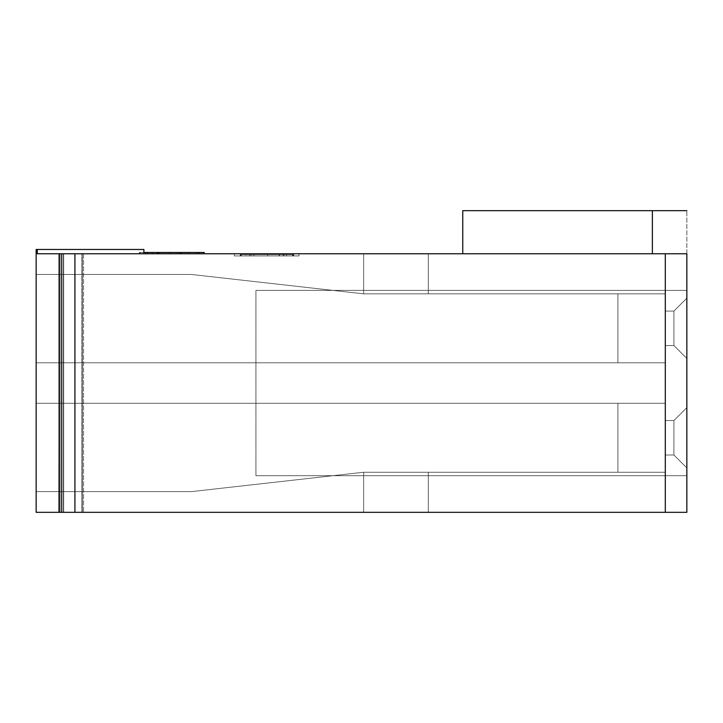 <?xml version="1.0" encoding="UTF-8"?>
<svg xmlns="http://www.w3.org/2000/svg" width="723" height="723" viewBox="0 0 723 723"><rect width="100%" height="100%" fill="white"/><g stroke="black" fill="none" stroke-linecap="round" stroke-linejoin="round"><path stroke-width="0.54" stroke-dasharray="3.62 2.71" d="M62.865 512.327L36.15 512.327L36.15 253.764L62.865 253.764L62.865 512.327L58.988 512.327L82.277 512.327L62.865 512.327L62.865 253.764L82.277 253.764L82.277 512.327L62.865 512.327L83.543 512.327L59.087 512.327L686.85 512.327L58.988 512.327L58.988 253.764L63.687 253.764L63.687 512.327L63.687 253.764L81.916 253.764L81.916 512.327L81.916 253.764L83.543 253.764L82.277 253.764L82.277 512.327L82.277 253.764L62.865 253.764L62.865 512.327L62.865 253.764L36.15 253.764L36.15 512.327L62.865 512.327M428.296 512.327L363.651 512.327L428.296 512.327L363.651 512.327L428.296 512.327L363.651 512.327L428.296 512.327L363.651 512.327L428.296 512.327L363.651 512.327L428.296 512.327L363.651 512.327L428.296 512.327L363.651 512.327L428.296 512.327L363.651 512.327L428.296 512.327L363.651 512.327L428.296 512.327L363.651 512.327L428.296 512.327L363.651 512.327L428.296 512.327L363.651 512.327L428.296 512.327L363.651 512.327L363.651 472.246L428.296 472.246L428.296 512.327L428.296 472.246L428.296 512.327L428.296 472.246L363.651 472.246L363.651 512.327L428.296 512.327L363.651 512.327L363.651 472.246L363.651 512.327L363.651 472.246L363.651 512.327L363.651 472.246L428.296 472.246L428.296 512.327L428.296 472.246L428.296 512.327L428.296 472.246L363.651 472.246L363.651 512.327L428.296 512.327L363.651 512.327L363.651 472.246L363.651 512.327L363.651 472.246L428.296 472.246L428.296 512.327L428.296 472.246L428.296 512.327L428.296 472.246L363.651 472.246L363.651 512.327L428.296 512.327L428.296 472.246L363.651 472.246L363.651 512.327L428.296 512.327L363.651 512.327L363.651 472.246L363.651 512.327L363.651 472.246L428.296 472.246L428.296 512.327L428.296 472.246L428.296 512.327L428.296 472.246L363.651 472.246L363.651 512.327L428.296 512.327L363.651 512.327L363.651 472.246L363.651 512.327L363.651 472.246L428.296 472.246L428.296 512.327L428.296 472.246L428.296 512.327L363.651 512.327L363.651 472.246L363.651 512.327L363.651 472.246L428.296 472.246L428.296 512.327L428.296 472.246L428.296 512.327L428.296 472.246L363.651 472.246L363.651 512.327L428.296 512.327L428.296 472.246L363.651 472.246L363.651 512.327L428.296 512.327L363.651 512.327L363.651 472.246L363.651 512.327L363.651 472.246L428.296 472.246L428.296 512.327L428.296 472.246L428.296 512.327L363.651 512.327L363.651 472.246L428.296 472.246L428.296 512.327L428.296 472.246L428.296 512.327L428.296 472.246L363.651 472.246L363.651 512.327L428.296 512.327L428.296 472.246L363.651 472.246L363.651 512.327L363.651 472.246L363.651 512.327L428.296 512.327L363.651 512.327L363.651 472.246L363.651 512.327L363.651 472.246L428.296 472.246L428.296 512.327L428.296 472.246L428.296 512.327L428.296 472.246L363.651 472.246L363.651 512.327L428.296 512.327L363.651 512.327L363.651 472.246L363.651 512.327L363.651 472.246L428.296 472.246L428.296 512.327L428.296 472.246L428.296 512.327L428.296 472.246L363.651 472.246L363.651 512.327L428.296 512.327L363.651 512.327L363.651 472.246L363.651 512.327L363.651 472.246L428.296 472.246L428.296 512.327L428.296 472.246L428.296 512.327L428.296 472.246L363.651 472.246L363.651 512.327L428.296 512.327L363.651 512.327L363.651 472.246L363.651 512.327L363.651 472.246L428.296 472.246L428.296 512.327M36.15 249.462L36.15 253.764L36.15 249.462L143.886 249.462L36.15 249.462M36.15 491.64L36.15 403.298L36.15 491.64L36.15 403.298L36.15 491.64L36.15 403.298L36.15 491.64L36.15 403.298L36.15 491.64L36.15 403.298L36.15 491.64L36.15 403.298L36.15 491.64L36.15 403.298L36.15 491.64L36.15 403.298L36.15 491.64L36.15 403.298L36.15 491.64L36.15 403.298L36.15 491.64L36.15 403.298L36.15 491.64L36.15 403.298L36.15 491.64L191.288 491.64L363.651 472.246L617.903 472.246L617.903 403.298L36.15 403.298L36.15 491.64L36.15 403.298L665.305 403.298L617.903 403.298L617.903 472.246L363.651 472.246L191.288 491.64L36.15 491.64L191.288 491.64L36.15 491.64L36.15 403.298L665.305 403.298L36.15 403.298L617.903 403.298L617.903 472.246L363.651 472.246L191.288 491.64L36.15 491.64L191.288 491.64L36.15 491.64L191.288 491.64L363.651 472.246L617.903 472.246L617.903 403.298L36.15 403.298L36.15 491.64L36.15 403.298L665.305 403.298L36.15 403.298L617.903 403.298L617.903 472.246L363.651 472.246L191.288 491.64L36.15 491.64L191.288 491.64L36.15 491.64L191.288 491.64L363.651 472.246L617.903 472.246L617.903 403.298L36.15 403.298L36.15 491.64L36.15 403.298L617.903 403.298L617.903 472.246L363.651 472.246L191.288 491.64L36.15 491.64L191.288 491.64L36.15 491.64L191.288 491.64L363.651 472.246L617.903 472.246L617.903 403.298L36.15 403.298L36.15 491.64L191.288 491.64L363.651 472.246L617.903 472.246L617.903 403.298L36.15 403.298L665.305 403.298L36.15 403.298L36.15 491.64L36.15 403.298L665.305 403.298L617.903 403.298L617.903 472.246L363.651 472.246L191.288 491.64L36.15 491.64L191.288 491.64L36.15 491.64L36.15 403.298L665.305 403.298L36.15 403.298L617.903 403.298L617.903 472.246L363.651 472.246L191.288 491.64L36.15 491.64L191.288 491.64L36.15 491.64L191.288 491.64L363.651 472.246L617.903 472.246L617.903 403.298L36.15 403.298L36.15 491.64L36.15 403.298L665.305 403.298L36.15 403.298L617.903 403.298L617.903 472.246L363.651 472.246L191.288 491.64L36.15 491.64L191.288 491.64L36.15 491.64L191.288 491.64L363.651 472.246L617.903 472.246L617.903 403.298L36.15 403.298L36.15 491.64L36.15 403.298L665.305 403.298L36.15 403.298L617.903 403.298L617.903 472.246L363.651 472.246L191.288 491.64L36.15 491.64L191.288 491.64L36.15 491.64L191.288 491.64L363.651 472.246L617.903 472.246L617.903 403.298L36.15 403.298L36.15 491.64L36.15 403.298L665.305 403.298L36.15 403.298L617.903 403.298L617.903 472.246L363.651 472.246L191.288 491.64L36.15 491.64L191.288 491.64L36.15 491.64L191.288 491.64L363.651 472.246L617.903 472.246L617.903 403.298L36.15 403.298L36.15 491.64L36.15 403.298L665.305 403.298L36.15 403.298L617.903 403.298L617.903 472.246L363.651 472.246L191.288 491.64L36.15 491.64L191.288 491.64L36.15 491.64L191.288 491.64L363.651 472.246L617.903 472.246L617.903 403.298L36.15 403.298L36.15 491.64L36.15 403.298L665.305 403.298L36.15 403.298L617.903 403.298L617.903 472.246L363.651 472.246L191.288 491.64L36.15 491.64L191.288 491.64L36.15 491.64L191.288 491.64L363.651 472.246L617.903 472.246L617.903 403.298L36.15 403.298L36.15 491.64L191.288 491.64L363.651 472.246L617.903 472.246L617.903 403.298L36.15 403.298L36.15 491.64L36.15 403.298L665.305 403.298L36.15 403.298L617.903 403.298L617.903 472.246L363.651 472.246L191.288 491.64L36.15 491.64M36.15 362.792L36.15 274.451L36.15 362.792L36.15 274.451L36.15 362.792L36.15 274.451L36.15 362.792L36.15 274.451L36.15 362.792L36.15 274.451L36.15 362.792L36.15 274.451L36.15 362.792L36.15 274.451L36.15 362.792L36.15 274.451L36.15 362.792L36.15 274.451L36.15 362.792L36.15 274.451L36.15 362.792L36.15 274.451L36.15 362.792L36.15 274.451L36.15 362.792L617.903 362.792L617.903 293.845L363.651 293.845L191.288 274.451L36.15 274.451L36.15 362.792L36.15 274.451L191.288 274.451L36.15 274.451L191.288 274.451L363.651 293.845L617.903 293.845L617.903 362.792L36.15 362.792L665.305 362.792L36.15 362.792L617.903 362.792L617.903 293.845L363.651 293.845L191.288 274.451L36.15 274.451L36.15 362.792L36.15 274.451L191.288 274.451L36.15 274.451L191.288 274.451L363.651 293.845L617.903 293.845L617.903 362.792L36.15 362.792L665.305 362.792L36.15 362.792L617.903 362.792L617.903 293.845L363.651 293.845L191.288 274.451L36.15 274.451L36.15 362.792L36.15 274.451L191.288 274.451L36.15 274.451L191.288 274.451L363.651 293.845L617.903 293.845L617.903 362.792L36.15 362.792L665.305 362.792L36.15 362.792L36.15 274.451L191.288 274.451L363.651 293.845L617.903 293.845L617.903 362.792L36.15 362.792L665.305 362.792L36.15 362.792L617.903 362.792L617.903 293.845L363.651 293.845L191.288 274.451L36.15 274.451L36.15 362.792L36.15 274.451L191.288 274.451L36.15 274.451L191.288 274.451L363.651 293.845L617.903 293.845L617.903 362.792L36.15 362.792L665.305 362.792L36.15 362.792L617.903 362.792L617.903 293.845L363.651 293.845L191.288 274.451L36.15 274.451L36.15 362.792L36.15 274.451L191.288 274.451L36.15 274.451L191.288 274.451L36.15 274.451L191.288 274.451L363.651 293.845L617.903 293.845L617.903 362.792L36.15 362.792L665.305 362.792L36.15 362.792L617.903 362.792L617.903 293.845L363.651 293.845L191.288 274.451L36.15 274.451L36.15 362.792L36.15 274.451L191.288 274.451L36.15 274.451L191.288 274.451L363.651 293.845L617.903 293.845L617.903 362.792L36.15 362.792L665.305 362.792L36.15 362.792L617.903 362.792L617.903 293.845L363.651 293.845L191.288 274.451L36.15 274.451L36.15 362.792L36.15 274.451L191.288 274.451L36.15 274.451L191.288 274.451L363.651 293.845L617.903 293.845L617.903 362.792L36.15 362.792L665.305 362.792L36.15 362.792L617.903 362.792L617.903 293.845L363.651 293.845L191.288 274.451L36.15 274.451L36.15 362.792L617.903 362.792L617.903 293.845L363.651 293.845L191.288 274.451L36.15 274.451L36.15 362.792L36.15 274.451L191.288 274.451L36.15 274.451L191.288 274.451L363.651 293.845L617.903 293.845L617.903 362.792L36.15 362.792L665.305 362.792L36.15 362.792L36.15 274.451L191.288 274.451L36.15 274.451L191.288 274.451L363.651 293.845L617.903 293.845L617.903 362.792L36.15 362.792L665.305 362.792L36.15 362.792L617.903 362.792L617.903 293.845L363.651 293.845L191.288 274.451L36.15 274.451L36.15 362.792L617.903 362.792L617.903 293.845L363.651 293.845L191.288 274.451L36.15 274.451L36.15 362.792L36.15 274.451L191.288 274.451L36.15 274.451L191.288 274.451L363.651 293.845L617.903 293.845L617.903 362.792L36.15 362.792L665.305 362.792L36.15 362.792L617.903 362.792L617.903 293.845L363.651 293.845L191.288 274.451L36.15 274.451L36.15 362.792L36.15 274.451L191.288 274.451L36.15 274.451L191.288 274.451L363.651 293.845L617.903 293.845L617.903 362.792L36.15 362.792M82.277 253.764L83.543 253.764L81.916 253.764L81.916 512.327L83.543 512.327L82.277 512.327L82.277 253.764L62.865 253.764L82.277 253.764L63.687 253.764L63.687 512.327L81.916 512.327L82.277 253.764M63.696 253.764L59.087 253.764L59.087 512.327L63.696 512.327L63.696 253.764M59.403 253.764L59.403 512.327L59.403 253.764L61.283 253.764L61.283 512.327L61.283 253.764L74.93 253.764L74.93 512.327L74.93 253.764L665.305 253.764L665.305 512.327L665.305 253.764L686.85 253.764L686.85 512.327L686.85 210.673L686.85 253.764L462.765 253.764L652.372 253.764L652.372 210.673L652.372 253.764L462.765 253.764L462.765 210.673L462.765 253.764L686.85 253.764L59.403 253.764M59.087 512.327L59.087 253.764L63.687 253.764L59.087 253.764M686.85 298.156L686.85 358.481L686.85 298.156L686.85 358.481L686.85 298.156L686.85 358.481L686.85 298.156L686.85 358.481L686.85 298.156L686.85 358.481L686.85 298.156L686.85 358.481L686.85 298.156L686.85 358.481L686.85 298.156L686.85 358.481L686.85 298.156L686.85 358.481L686.85 298.156L686.85 358.481L686.85 298.156L686.85 358.481L686.85 298.156L686.85 358.481L686.85 298.156L673.926 311.08L673.926 345.558L686.85 358.481L686.85 298.156L686.85 358.481L673.926 345.558L686.85 358.481L673.926 345.558L673.926 311.08L686.85 298.156L673.926 311.08L686.85 298.156L673.926 311.08L673.926 345.558L686.85 358.481L686.85 298.156L686.85 358.481L673.926 345.558L686.85 358.481L673.926 345.558L673.926 311.08L686.85 298.156L673.926 311.08L686.85 298.156L673.926 311.08L673.926 345.558L686.85 358.481L686.85 298.156L686.85 358.481L673.926 345.558L686.85 358.481L673.926 345.558L673.926 311.08L686.85 298.156L673.926 311.08L686.85 298.156L673.926 311.08L673.926 345.558L686.85 358.481L686.85 298.156L686.85 358.481L673.926 345.558L686.85 358.481L673.926 345.558L673.926 311.08L686.85 298.156L673.926 311.08L686.85 298.156L673.926 311.08L673.926 345.558L686.85 358.481L686.85 298.156L686.85 358.481L673.926 345.558L686.85 358.481L673.926 345.558L673.926 311.08L686.85 298.156L673.926 311.08L686.85 298.156L673.926 311.08L673.926 345.558L686.85 358.481L686.85 298.156L686.85 358.481L673.926 345.558L686.85 358.481L673.926 345.558L673.926 311.08L686.85 298.156L673.926 311.08L686.85 298.156L686.85 358.481L673.926 345.558L673.926 311.08L686.85 298.156L673.926 311.08L686.85 298.156L673.926 311.08L673.926 345.558L686.85 358.481L686.85 298.156L686.85 358.481L673.926 345.558L686.85 358.481L673.926 345.558L673.926 311.08L686.85 298.156L673.926 311.08L686.85 298.156L673.926 311.08L673.926 345.558L686.85 358.481L686.85 298.156L673.926 311.08L673.926 345.558L686.85 358.481L673.926 345.558L686.85 358.481L686.85 298.156L686.85 358.481L673.926 345.558L686.85 358.481L673.926 345.558L673.926 311.08L686.85 298.156L673.926 311.08L686.85 298.156L673.926 311.08L673.926 345.558L686.85 358.481L686.85 298.156L686.85 358.481L673.926 345.558L686.85 358.481L673.926 345.558L673.926 311.08L686.85 298.156L673.926 311.08L686.85 298.156L686.85 358.481L673.926 345.558L673.926 311.08L686.85 298.156L673.926 311.08L686.85 298.156L673.926 311.08L673.926 345.558L686.85 358.481L686.85 298.156L673.926 311.08L673.926 345.558L686.85 358.481L673.926 345.558L686.85 358.481L686.85 298.156L686.85 358.481L673.926 345.558L686.85 358.481L673.926 345.558L673.926 311.08L686.85 298.156M686.85 407.609L686.85 467.935L686.85 407.609L686.85 467.935L686.85 407.609L686.85 467.935L686.85 407.609L686.85 467.935L686.85 407.609L686.85 467.935L686.85 407.609L686.85 467.935L686.85 407.609L686.85 467.935L686.85 407.609L686.85 467.935L686.85 407.609L686.85 467.935L686.85 407.609L686.85 467.935L686.85 407.609L686.85 467.935L686.85 407.609L686.85 467.935L686.85 407.609L673.926 420.533L686.85 407.609L673.926 420.533L673.926 455.011L686.85 467.935L686.85 407.609L686.85 467.935L673.926 455.011L686.85 467.935L673.926 455.011L673.926 420.533L686.85 407.609L673.926 420.533L686.85 407.609L673.926 420.533L673.926 455.011L686.85 467.935L686.85 407.609L686.85 467.935L673.926 455.011L686.85 467.935L673.926 455.011L673.926 420.533L686.85 407.609L673.926 420.533L686.85 407.609L673.926 420.533L673.926 455.011L686.85 467.935L686.85 407.609L686.85 467.935L673.926 455.011L686.85 467.935L673.926 455.011L673.926 420.533L686.85 407.609L673.926 420.533L686.85 407.609L673.926 420.533L673.926 455.011L686.85 467.935L686.85 407.609L686.85 467.935L673.926 455.011L686.85 467.935L673.926 455.011L673.926 420.533L686.85 407.609L673.926 420.533L686.85 407.609L673.926 420.533L673.926 455.011L686.85 467.935L686.85 407.609L686.85 467.935L673.926 455.011L686.85 467.935L673.926 455.011L673.926 420.533L686.85 407.609L673.926 420.533L686.85 407.609L673.926 420.533L673.926 455.011L686.85 467.935L686.85 407.609L686.85 467.935L673.926 455.011L686.85 467.935L673.926 455.011L673.926 420.533L686.85 407.609L673.926 420.533L673.926 455.011L686.85 467.935L686.85 407.609L686.85 467.935L673.926 455.011L686.85 467.935L673.926 455.011L673.926 420.533L686.85 407.609L673.926 420.533L686.85 407.609L686.85 467.935L673.926 455.011L673.926 420.533L686.85 407.609L673.926 420.533L686.85 407.609L673.926 420.533L673.926 455.011L686.85 467.935L686.85 407.609L673.926 420.533L686.85 407.609L673.926 420.533L673.926 455.011L686.85 467.935L673.926 455.011L686.85 467.935L686.85 407.609L686.85 467.935L673.926 455.011L686.85 467.935L673.926 455.011L673.926 420.533L686.85 407.609L673.926 420.533L686.85 407.609L673.926 420.533L673.926 455.011L686.85 467.935L686.85 407.609L686.85 467.935L673.926 455.011L686.85 467.935L673.926 455.011L673.926 420.533L686.85 407.609L686.85 467.935L673.926 455.011L673.926 420.533L686.85 407.609L673.926 420.533L686.85 407.609L673.926 420.533L673.926 455.011L686.85 467.935L686.85 407.609L673.926 420.533L673.926 455.011L686.85 467.935L673.926 455.011L686.85 467.935L686.85 407.609L686.85 467.935L673.926 455.011L686.85 467.935L673.926 455.011L673.926 420.533L686.85 407.609M686.85 475.698L686.85 290.393L686.85 475.698L686.85 290.393L686.85 475.698L255.924 475.698L255.924 290.393L686.85 290.393L686.85 475.698L686.85 290.393L255.924 290.393L686.85 290.393L255.924 290.393L255.924 475.698L686.85 475.698L255.924 475.698L686.85 475.698L255.924 475.698L686.85 475.698L255.924 475.698L255.924 290.393L686.85 290.393L686.85 475.698L686.85 290.393L255.924 290.393L686.85 290.393L255.924 290.393L255.924 475.698L686.85 475.698M665.305 362.792L617.903 362.792L665.305 362.792L617.903 362.792L617.903 293.845L617.903 362.792L617.903 293.845L665.305 293.845L363.651 293.845L428.296 293.845L428.296 253.764L363.651 253.764L363.651 293.845L363.651 253.764L428.296 253.764L428.296 293.845L428.296 253.764L428.296 293.845L363.651 293.845L363.651 253.764L363.651 293.845L428.296 293.845L428.296 253.764L363.651 253.764L363.651 293.845L363.651 253.764L428.296 253.764L428.296 293.845L428.296 253.764L428.296 293.845L363.651 293.845L363.651 253.764L363.651 293.845L428.296 293.845L428.296 253.764L363.651 253.764L363.651 293.845L363.651 253.764L428.296 253.764L428.296 293.845L428.296 253.764L428.296 293.845L363.651 293.845L363.651 253.764L363.651 293.845L428.296 293.845L428.296 253.764L363.651 253.764L363.651 293.845L363.651 253.764L428.296 253.764L428.296 293.845L428.296 253.764L428.296 293.845L363.651 293.845L363.651 253.764L363.651 293.845L428.296 293.845L428.296 253.764L363.651 253.764L363.651 293.845L363.651 253.764L428.296 253.764L428.296 293.845L428.296 253.764L428.296 293.845L363.651 293.845L363.651 253.764L363.651 293.845L428.296 293.845L428.296 253.764L363.651 253.764L363.651 293.845L363.651 253.764L428.296 253.764L428.296 293.845L428.296 253.764L428.296 293.845L363.651 293.845L363.651 253.764L363.651 293.845L363.651 253.764L363.651 293.845L428.296 293.845L428.296 253.764L363.651 253.764L363.651 293.845L363.651 253.764L428.296 253.764L428.296 293.845L428.296 253.764L428.296 293.845L363.651 293.845L363.651 253.764L428.296 253.764L428.296 293.845L428.296 253.764L428.296 293.845L363.651 293.845L363.651 253.764L363.651 293.845L428.296 293.845L428.296 253.764L363.651 253.764L363.651 293.845L428.296 293.845L428.296 253.764L363.651 253.764L363.651 293.845L363.651 253.764L428.296 253.764L428.296 293.845L428.296 253.764L428.296 293.845L363.651 293.845L363.651 253.764L363.651 293.845L363.651 253.764L363.651 293.845L428.296 293.845L428.296 253.764L363.651 253.764L363.651 293.845L363.651 253.764L428.296 253.764L428.296 293.845L428.296 253.764L428.296 293.845L363.651 293.845L363.651 253.764L363.651 293.845L428.296 293.845L428.296 253.764L363.651 253.764L363.651 293.845L363.651 253.764L428.296 253.764L428.296 293.845L428.296 253.764L428.296 293.845L363.651 293.845L428.296 293.845L428.296 253.764L363.651 253.764L363.651 293.845L363.651 253.764L428.296 253.764L428.296 293.845L428.296 253.764L428.296 293.845L363.651 293.845L363.651 253.764L363.651 293.845L191.288 274.451L363.651 293.845L617.903 293.845L617.903 362.792L617.903 293.845L665.305 293.845L665.305 362.792L665.305 293.845L665.305 362.792L665.305 293.845L617.903 293.845L617.903 362.792L665.305 362.792L617.903 362.792L617.903 293.845L617.903 362.792L617.903 293.845L665.305 293.845L363.651 293.845L191.288 274.451L363.651 293.845L617.903 293.845L617.903 362.792L617.903 293.845L665.305 293.845L665.305 362.792L665.305 293.845L665.305 362.792L665.305 293.845L617.903 293.845L617.903 362.792L665.305 362.792L617.903 362.792L617.903 293.845L617.903 362.792L617.903 293.845L665.305 293.845L363.651 293.845L191.288 274.451L363.651 293.845L617.903 293.845L617.903 362.792L617.903 293.845L665.305 293.845L665.305 362.792L665.305 293.845L665.305 362.792L665.305 293.845L617.903 293.845L617.903 362.792L665.305 362.792L617.903 362.792L617.903 293.845L665.305 293.845L363.651 293.845L617.903 293.845L617.903 362.792L617.903 293.845L665.305 293.845L665.305 362.792L665.305 293.845L665.305 362.792L665.305 293.845L617.903 293.845L617.903 362.792L665.305 362.792L617.903 362.792L617.903 293.845L617.903 362.792L617.903 293.845L665.305 293.845L363.651 293.845L191.288 274.451L363.651 293.845L617.903 293.845L617.903 362.792L617.903 293.845L665.305 293.845L665.305 362.792L665.305 293.845L665.305 362.792L665.305 293.845L617.903 293.845L617.903 362.792L665.305 362.792L617.903 362.792L617.903 293.845L617.903 362.792L617.903 293.845L665.305 293.845L363.651 293.845L191.288 274.451L363.651 293.845L191.288 274.451L363.651 293.845L617.903 293.845L617.903 362.792L617.903 293.845L665.305 293.845L665.305 362.792L665.305 293.845L665.305 362.792L665.305 293.845L617.903 293.845L617.903 362.792L665.305 362.792L617.903 362.792L617.903 293.845L617.903 362.792L617.903 293.845L665.305 293.845L363.651 293.845L191.288 274.451L363.651 293.845L617.903 293.845L617.903 362.792L617.903 293.845L665.305 293.845L665.305 362.792L665.305 293.845L665.305 362.792L665.305 293.845L617.903 293.845L617.903 362.792L665.305 362.792L617.903 362.792L617.903 293.845L617.903 362.792L617.903 293.845L665.305 293.845L363.651 293.845L191.288 274.451L363.651 293.845L617.903 293.845L617.903 362.792L617.903 293.845L665.305 293.845L665.305 362.792L665.305 293.845L665.305 362.792L665.305 293.845L617.903 293.845L617.903 362.792L665.305 362.792L617.903 362.792L617.903 293.845L617.903 362.792L617.903 293.845L617.903 362.792L617.903 293.845L665.305 293.845L363.651 293.845L191.288 274.451L363.651 293.845L617.903 293.845L617.903 362.792L617.903 293.845L665.305 293.845L665.305 362.792L665.305 293.845L665.305 362.792L665.305 293.845L617.903 293.845L617.903 362.792L665.305 362.792L617.903 362.792L617.903 293.845L665.305 293.845L363.651 293.845L191.288 274.451L363.651 293.845L617.903 293.845L617.903 362.792L617.903 293.845L665.305 293.845L665.305 362.792L665.305 293.845L665.305 362.792L665.305 293.845L617.903 293.845L617.903 362.792L665.305 362.792L617.903 362.792L617.903 293.845L617.903 362.792L617.903 293.845L617.903 362.792L617.903 293.845L665.305 293.845L363.651 293.845L191.288 274.451L363.651 293.845L617.903 293.845L617.903 362.792L617.903 293.845L665.305 293.845L665.305 362.792L665.305 293.845L665.305 362.792L665.305 293.845L617.903 293.845L617.903 362.792L665.305 362.792L665.305 293.845L617.903 293.845L617.903 362.792L617.903 293.845L665.305 293.845L363.651 293.845L191.288 274.451L363.651 293.845L617.903 293.845L617.903 362.792L617.903 293.845L617.903 362.792L665.305 362.792L617.903 362.792L617.903 293.845L665.305 293.845L665.305 362.792M299.015 253.764L234.379 253.764L234.379 255.924L299.015 255.924L299.015 253.764L299.015 255.924L299.015 253.764L299.015 255.924L234.379 255.924L234.379 253.764L299.015 253.764L234.379 253.764L234.379 255.924L234.379 253.764L299.015 253.764M363.651 472.246L665.305 472.246L363.651 472.246L191.288 491.64L363.651 472.246L191.288 491.64L363.651 472.246L665.305 472.246L363.651 472.246L191.288 491.64L363.651 472.246L665.305 472.246L363.651 472.246L665.305 472.246L363.651 472.246L191.288 491.64L363.651 472.246L665.305 472.246L363.651 472.246L191.288 491.64L363.651 472.246L191.288 491.64L363.651 472.246L665.305 472.246L363.651 472.246L665.305 472.246L363.651 472.246L191.288 491.64L363.651 472.246L665.305 472.246L363.651 472.246L428.296 472.246L363.651 472.246L191.288 491.64L363.651 472.246L665.305 472.246L363.651 472.246L428.296 472.246L363.651 472.246L191.288 491.64L363.651 472.246L665.305 472.246L363.651 472.246L428.296 472.246L363.651 472.246L191.288 491.64L363.651 472.246L665.305 472.246L363.651 472.246L191.288 491.64L363.651 472.246L665.305 472.246L363.651 472.246L191.288 491.64L363.651 472.246M617.903 472.246L617.903 403.298L617.903 472.246L617.903 403.298L665.305 403.298L665.305 472.246L617.903 472.246L617.903 403.298L617.903 472.246L665.305 472.246L665.305 403.298L617.903 403.298L617.903 472.246L617.903 403.298L617.903 472.246L665.305 472.246L665.305 403.298L665.305 472.246L665.305 403.298L617.903 403.298L617.903 472.246L617.903 403.298L665.305 403.298L665.305 472.246L665.305 403.298L665.305 472.246L617.903 472.246L617.903 403.298L617.903 472.246L617.903 403.298L617.903 472.246L665.305 472.246L665.305 403.298L617.903 403.298L617.903 472.246L617.903 403.298L665.305 403.298L665.305 472.246L665.305 403.298L665.305 472.246L617.903 472.246L617.903 403.298L617.903 472.246L617.903 403.298L617.903 472.246L617.903 403.298L617.903 472.246L617.903 403.298L665.305 403.298L665.305 472.246L617.903 472.246L665.305 472.246L665.305 403.298L617.903 403.298L617.903 472.246L617.903 403.298L617.903 472.246L617.903 403.298L665.305 403.298L665.305 472.246L665.305 403.298L665.305 472.246L617.903 472.246L617.903 403.298L617.903 472.246L665.305 472.246L665.305 403.298L617.903 403.298L617.903 472.246L617.903 403.298L617.903 472.246L665.305 472.246L665.305 403.298L665.305 472.246L665.305 403.298L617.903 403.298L617.903 472.246L617.903 403.298L665.305 403.298L665.305 472.246L665.305 403.298L665.305 472.246L617.903 472.246L617.903 403.298L617.903 472.246L617.903 403.298L617.903 472.246L665.305 472.246L665.305 403.298L617.903 403.298L617.903 472.246L617.903 403.298L665.305 403.298L665.305 472.246L665.305 403.298L665.305 472.246L617.903 472.246L617.903 403.298L617.903 472.246L617.903 403.298L617.903 472.246L665.305 472.246L665.305 403.298L617.903 403.298L617.903 472.246L617.903 403.298L665.305 403.298L665.305 472.246L665.305 403.298L665.305 472.246L617.903 472.246L617.903 403.298L617.903 472.246L617.903 403.298L617.903 472.246L665.305 472.246L665.305 403.298L617.903 403.298L617.903 472.246L617.903 403.298L665.305 403.298L665.305 472.246L665.305 403.298L665.305 472.246L617.903 472.246L617.903 403.298L617.903 472.246L617.903 403.298L617.903 472.246L665.305 472.246L665.305 403.298L617.903 403.298L617.903 472.246L617.903 403.298L665.305 403.298L665.305 472.246L665.305 403.298L665.305 472.246L617.903 472.246L617.903 403.298L617.903 472.246L617.903 403.298L617.903 472.246L665.305 472.246L665.305 403.298L617.903 403.298L617.903 472.246L617.903 403.298L665.305 403.298L665.305 472.246L665.305 403.298L665.305 472.246L617.903 472.246L617.903 403.298L617.903 472.246L617.903 403.298L617.903 472.246L665.305 472.246L665.305 403.298L617.903 403.298L617.903 472.246L617.903 403.298L665.305 403.298L665.305 472.246L665.305 403.298L665.305 472.246L617.903 472.246L617.903 403.298L617.903 472.246M665.305 455.011L665.305 420.533L665.305 455.011L665.305 420.533L665.305 455.011L665.305 420.533L665.305 455.011L665.305 420.533L665.305 455.011L665.305 420.533L665.305 455.011L665.305 420.533L665.305 455.011L665.305 420.533L665.305 455.011L665.305 420.533L665.305 455.011L665.305 420.533L665.305 455.011L665.305 420.533L665.305 455.011L665.305 420.533L665.305 455.011L665.305 420.533L665.305 455.011L673.926 455.011L673.926 420.533L665.305 420.533L673.926 420.533L665.305 420.533L665.305 455.011L673.926 455.011L665.305 455.011L665.305 420.533L673.926 420.533L673.926 455.011L665.305 455.011L673.926 455.011L673.926 420.533L665.305 420.533L673.926 420.533L665.305 420.533L665.305 455.011L673.926 455.011L665.305 455.011L665.305 420.533L673.926 420.533L673.926 455.011L665.305 455.011L673.926 455.011L673.926 420.533L665.305 420.533L673.926 420.533L665.305 420.533L665.305 455.011L673.926 455.011L665.305 455.011L665.305 420.533L673.926 420.533L673.926 455.011L665.305 455.011L673.926 455.011L673.926 420.533L665.305 420.533L673.926 420.533L665.305 420.533L665.305 455.011L673.926 455.011L665.305 455.011L665.305 420.533L673.926 420.533L673.926 455.011L665.305 455.011L673.926 455.011L673.926 420.533L665.305 420.533L673.926 420.533L665.305 420.533L665.305 455.011L673.926 455.011L665.305 455.011L665.305 420.533L673.926 420.533L673.926 455.011L665.305 455.011L673.926 455.011L673.926 420.533L665.305 420.533L673.926 420.533L665.305 420.533L665.305 455.011L673.926 455.011L665.305 455.011L665.305 420.533L673.926 420.533L673.926 455.011L665.305 455.011L673.926 455.011L673.926 420.533L665.305 420.533L665.305 455.011L673.926 455.011L665.305 455.011L665.305 420.533L673.926 420.533L673.926 455.011L665.305 455.011L665.305 420.533L673.926 420.533L665.305 420.533L673.926 420.533L673.926 455.011L665.305 455.011L673.926 455.011L673.926 420.533L665.305 420.533L673.926 420.533L665.305 420.533L665.305 455.011L673.926 455.011L665.305 455.011L673.926 455.011L673.926 420.533L665.305 420.533L673.926 420.533L665.305 420.533L665.305 455.011L673.926 455.011L665.305 455.011L665.305 420.533L673.926 420.533L673.926 455.011L665.305 455.011L673.926 455.011L673.926 420.533L665.305 420.533L673.926 420.533L665.305 420.533L665.305 455.011L673.926 455.011L665.305 455.011L665.305 420.533L673.926 420.533L673.926 455.011L665.305 455.011L665.305 420.533L673.926 420.533L673.926 455.011L665.305 455.011L673.926 455.011L673.926 420.533L665.305 420.533L673.926 420.533L665.305 420.533L665.305 455.011L673.926 455.011L665.305 455.011L673.926 455.011L673.926 420.533L665.305 420.533L665.305 455.011L673.926 455.011L665.305 455.011L665.305 420.533L673.926 420.533L673.926 455.011L665.305 455.011M665.305 345.558L665.305 311.08L665.305 345.558L665.305 311.08L665.305 345.558L665.305 311.08L665.305 345.558L665.305 311.08L665.305 345.558L665.305 311.08L665.305 345.558L665.305 311.08L665.305 345.558L665.305 311.08L665.305 345.558L665.305 311.08L665.305 345.558L665.305 311.08L665.305 345.558L665.305 311.08L665.305 345.558L665.305 311.08L665.305 345.558L665.305 311.08L665.305 345.558L673.926 345.558L673.926 311.08L665.305 311.08L665.305 345.558L673.926 345.558L665.305 345.558L665.305 311.08L673.926 311.08L673.926 345.558L665.305 345.558L673.926 345.558L673.926 311.08L665.305 311.08L673.926 311.08L665.305 311.08L665.305 345.558L673.926 345.558L665.305 345.558L665.305 311.08L673.926 311.08L673.926 345.558L665.305 345.558L673.926 345.558L673.926 311.08L665.305 311.08L673.926 311.08L665.305 311.08L665.305 345.558L673.926 345.558L665.305 345.558L665.305 311.08L673.926 311.08L673.926 345.558L665.305 345.558L673.926 345.558L673.926 311.08L665.305 311.08L673.926 311.08L665.305 311.08L665.305 345.558L673.926 345.558L665.305 345.558L665.305 311.08L673.926 311.08L673.926 345.558L665.305 345.558L673.926 345.558L673.926 311.08L665.305 311.08L673.926 311.08L665.305 311.08L665.305 345.558L673.926 345.558L665.305 345.558L665.305 311.08L673.926 311.08L673.926 345.558L665.305 345.558L673.926 345.558L673.926 311.08L665.305 311.08L673.926 311.08L665.305 311.08L665.305 345.558L673.926 345.558L665.305 345.558L665.305 311.08L673.926 311.08L673.926 345.558L665.305 345.558L665.305 311.08L673.926 311.08L665.305 311.08L673.926 311.08L673.926 345.558L665.305 345.558L673.926 345.558L673.926 311.08L665.305 311.08L673.926 311.08L665.305 311.08L665.305 345.558L673.926 345.558L665.305 345.558L665.305 311.08L673.926 311.08L673.926 345.558L665.305 345.558L673.926 345.558L673.926 311.08L665.305 311.08L673.926 311.08L665.305 311.08L665.305 345.558L673.926 345.558L665.305 345.558L673.926 345.558L673.926 311.08L665.305 311.08L665.305 345.558L673.926 345.558L665.305 345.558L665.305 311.08L673.926 311.08L673.926 345.558L665.305 345.558L673.926 345.558L673.926 311.08L665.305 311.08L673.926 311.08L665.305 311.08L665.305 345.558L673.926 345.558L665.305 345.558L665.305 311.08L673.926 311.08L673.926 345.558L665.305 345.558L665.305 311.08L673.926 311.08L665.305 311.08L673.926 311.08L673.926 345.558L665.305 345.558L673.926 345.558L673.926 311.08L665.305 311.08L673.926 311.08L665.305 311.08L665.305 345.558L673.926 345.558L665.305 345.558L673.926 345.558L673.926 311.08L665.305 311.08L665.305 345.558L673.926 345.558L665.305 345.558L665.305 311.08L673.926 311.08L673.926 345.558L665.305 345.558M428.296 293.845L363.651 293.845L428.296 293.845M299.015 255.924L234.379 255.924L299.015 255.924M241.211 255.924L241.211 254.632L279.186 254.632L241.139 254.632L241.166 255.924L292.679 255.924L292.679 254.632L240.913 254.632L283.145 254.632L283.145 255.924L292.571 255.924L283.145 255.924L283.145 254.632L240.94 254.632L241.211 255.924L279.186 255.924L240.931 255.924L292.535 255.924L240.94 255.924L240.94 254.632L240.913 255.924L292.661 255.924L240.913 255.924L240.913 254.632L240.913 255.924M240.976 255.924L240.976 254.632L240.976 255.924L251.017 255.924L240.931 255.924M250.98 255.924L250.98 254.632L250.98 255.924L283.109 255.924L250.98 255.924L251.017 254.632L251.017 255.924M292.806 255.924L252.463 255.924L292.806 255.924L292.806 254.632L292.806 255.924L267.736 255.924L292.779 255.924L292.779 254.632L267.736 254.632L267.736 255.924L267.736 254.632L292.806 254.632L292.833 255.924L292.833 254.632L292.806 255.924L292.806 254.632L252.463 254.632L252.463 255.924L292.806 255.924L240.84 255.924L292.833 255.924L292.833 254.632L267.736 254.632L292.779 254.632L292.77 255.924L252.463 255.924L252.463 254.632L292.77 254.632L292.743 255.924L240.84 255.924L292.77 255.924L292.77 254.632L252.463 254.632L292.806 254.632L240.84 254.632L240.84 255.924L240.84 254.632L240.84 255.924L240.84 254.632L279.123 254.632L279.123 255.924L240.84 255.924L279.123 255.924L279.123 254.632L240.84 254.632L240.84 255.924L240.84 254.632L240.84 255.924L240.84 254.632L279.485 254.632L279.485 255.924L240.84 255.924L279.485 255.924L279.485 254.632L240.84 254.632L240.84 255.924L240.84 254.632L240.84 255.924L240.84 254.632L292.833 254.632M240.271 255.924L293.791 255.924L240.262 255.924L293.791 255.924L240.271 255.924L293.791 255.924L240.271 255.924L240.271 254.632L293.791 254.632L240.271 254.632L293.791 254.632L240.271 254.632L240.271 255.924L240.262 254.632L293.791 254.632L240.271 254.632L240.271 255.924M255.924 290.393L255.924 475.698L255.924 290.393M665.305 420.533L673.926 420.533L665.305 420.533M665.305 311.08L673.926 311.08L665.305 311.08M292.743 255.924L292.743 254.632L240.84 254.632L292.743 254.632M292.571 254.632L292.571 255.924L292.571 254.632L283.145 254.632M292.535 255.924L292.535 254.632L292.571 255.924M283.109 254.632L283.109 255.924L283.109 254.632L250.98 254.632M241.166 255.924L241.166 254.632L292.679 254.632L292.679 255.924L292.661 254.632L292.661 255.924L253.99 255.924L293.104 255.924L293.104 254.632L286.588 254.632L286.588 255.924L241.139 255.924L241.139 254.632L241.139 255.924M240.931 254.632L240.931 255.49L240.931 254.632L292.535 254.632M241.139 254.632L279.186 254.632L279.186 255.924L279.186 254.632L246.1 254.632L246.1 255.924L246.1 254.632L241.211 254.632M286.588 255.924L286.588 254.632L284.202 254.632L284.202 255.924L284.202 254.632L241.166 254.632M240.913 254.632L292.661 254.632L253.99 254.632L253.99 255.924L253.99 254.632L286.588 254.632M249.471 254.632L284.094 254.632L249.471 254.632L284.094 254.632L249.471 254.632L284.094 254.632L249.471 254.632L249.471 255.924L284.094 255.924L249.471 255.924L284.094 255.924L249.471 255.924L249.471 255.065L249.471 255.924L284.094 255.924L249.471 255.924M251.017 254.632L240.976 254.632M143.886 253.764L36.15 253.764L143.886 253.764M462.765 210.673L686.85 210.673L462.765 210.673M158.536 253.764L170.312 253.764L158.536 253.764L158.536 252.472L170.312 252.472L147.203 252.472L170.312 252.472L170.312 253.764L147.203 253.764L147.203 252.472L147.203 253.764L147.203 252.472L147.203 253.764L147.781 253.764L147.781 252.472L147.781 253.764L170.312 253.764L170.312 252.472L158.536 252.472L158.536 253.764M181.464 253.764L139.313 253.764L204.211 253.764L139.313 253.764L204.211 253.764L204.211 252.472L204.211 253.764L140.199 253.764L140.199 252.472L158.274 252.472L158.274 253.764L158.274 252.472L177.939 252.472L177.939 253.764L177.939 252.472L177.939 253.764L177.939 252.472L204.211 252.472L204.211 253.764L204.211 252.472L204.211 253.764L204.211 252.472L139.575 252.472L139.575 253.764L204.211 253.764L204.211 252.472L188.739 252.472L188.739 253.764L188.739 252.472L188.739 253.764L188.739 252.472L181.464 252.472L181.464 253.764L181.464 252.472L139.575 252.472L139.575 253.764L139.575 252.472L140.199 252.472L140.199 253.764L139.575 253.764L139.575 252.472L139.575 253.764L181.464 253.764L139.575 253.764L139.575 252.472L139.575 253.764L139.575 252.472L181.464 252.472L181.464 253.764L181.464 252.472L181.464 253.764L181.464 252.472L188.739 252.472L188.739 253.764L181.464 253.764L181.464 252.472L139.575 252.472L204.211 252.472L204.211 253.764L188.739 253.764L188.739 252.472L188.739 253.764L188.739 252.472L204.211 252.472L204.211 253.764L204.211 252.472L196.584 252.472L196.584 253.764L196.584 252.472L196.584 253.764L196.584 252.472L204.211 252.472L139.575 252.472L188.739 252.472L152.318 252.472L181.464 252.472L181.464 253.764L152.318 253.764L152.318 252.472L181.464 252.472L181.464 253.764L181.464 252.472L152.318 252.472L152.318 253.764L181.464 253.764M81.916 253.764L63.687 253.764L81.916 253.764M363.651 253.764L428.296 253.764L363.651 253.764M158.843 252.472L157.081 252.472L157.081 253.764L157.081 252.472L145.883 252.472L145.883 253.764L145.883 252.472L158.843 252.472M143.886 252.472L139.313 252.472L139.313 253.764L139.313 252.472L157.262 252.472L157.262 253.764L157.262 252.472L184.148 252.472L184.148 253.764L184.148 252.472L196.584 252.472L143.886 252.472M204.211 252.472L188.739 252.472L204.211 252.472M170.312 253.764L170.312 252.472L170.312 253.764M83.543 253.764L83.543 512.327L83.543 253.764M293.827 255.924L293.827 254.632M284.094 255.924L284.094 254.632"/><path stroke-width="1.08" d="M59.403 253.764L58.988 512.327L36.15 512.327L59.087 512.327L59.087 253.764L686.85 253.764L686.85 512.327L59.087 512.327L686.85 512.327L686.85 253.764L665.305 253.764L665.305 512.327L665.305 253.764L74.93 253.764L74.93 512.327L74.93 253.764L61.283 253.764L61.283 512.327L61.283 253.764L59.403 253.764L59.403 512.327L59.087 253.764L59.403 512.327M36.15 512.327L36.15 249.462L36.15 512.327M58.988 253.764L37.316 253.764L37.316 249.462L36.15 249.462L37.316 249.462L37.316 253.764L58.988 253.764M143.886 249.462L143.886 253.764L143.886 249.462L37.316 249.462L143.886 249.462M686.85 210.673L652.372 210.673L652.372 253.764L652.372 210.673L462.765 210.673L462.765 253.764L462.765 210.673L686.85 210.673M204.211 253.764L204.211 252.472L198.698 252.472L198.698 253.764L198.698 252.472L180.316 252.472L180.316 253.764L180.316 252.472L158.843 252.472L158.843 253.764L158.843 252.472L158.003 252.472L158.003 253.764L158.003 252.472L143.886 252.472L204.211 252.472L204.211 253.764"/></g></svg>
